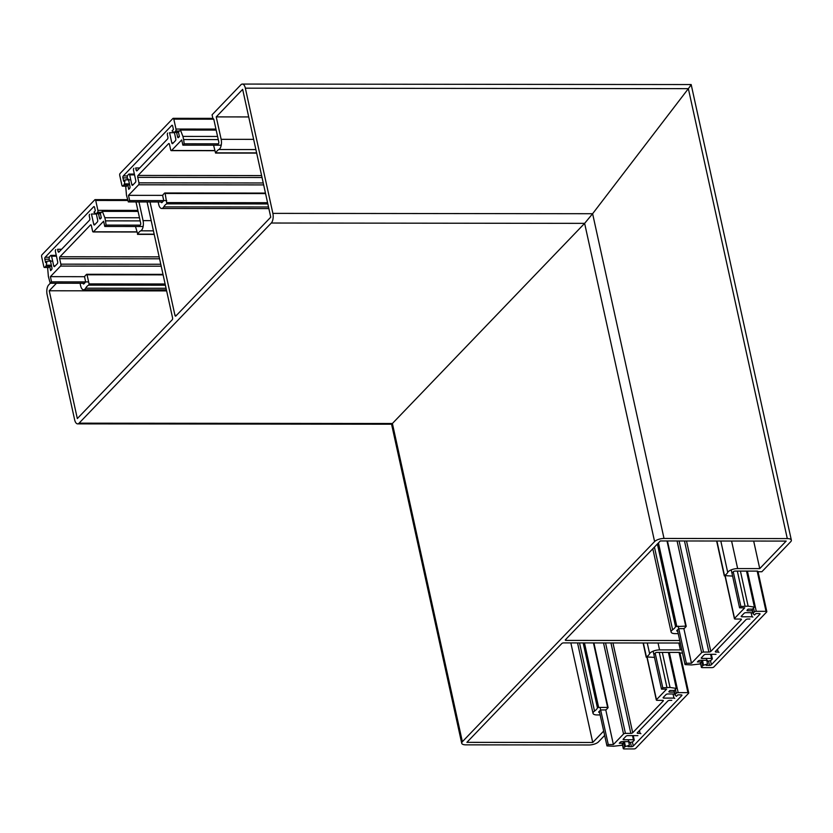 <?xml version="1.0" encoding="UTF-8"?>
<svg xmlns="http://www.w3.org/2000/svg" width="833" height="833" viewBox="0 0 833 833"><rect width="100%" height="100%" fill="white"/><g stroke="black" fill="none" stroke-linecap="round" stroke-linejoin="round"><path stroke-width="1.25" d="M753.678 541.054L759.738 568.606L786.175 541.086L660.33 540.95L565.42 639.775A1.447 0.552 -12.4 0 0 565.284 640.088A1.447 0.552 -12.4 0 0 566.096 640.4L565.857 639.317M690.349 85.258C691.838 83.789 691.182 84.914 688.36 88.652C691.182 84.914 691.838 83.789 690.349 85.258L691.182 84.57L791.35 540.159A7.237 2.78 167.6 0 1 790.704 541.721L761.872 571.74L758.759 571.74A1.447 0.552 167.6 0 1 757.947 571.428A1.447 0.552 167.6 0 0 757.135 571.105L735.247 571.084A1.447 0.552 167.6 0 0 733.363 571.709L732.165 572.958A1.447 0.552 167.6 0 0 732.04 573.271M732.592 576.092L724.512 575.603A14.89 5.727 167.6 0 0 727.719 572.417L720.816 541.023M731.593 541.034L737.653 568.585L759.738 568.606M680.301 643.024L563.691 642.899A1.447 0.552 -12.4 0 0 561.806 643.524L466.897 742.349L592.742 742.484L603.686 731.082M570.844 642.909L592.742 742.484M600.145 714.943L597.084 714.943A7.237 2.78 167.6 0 1 593.023 713.36A7.237 2.78 167.6 0 1 594.523 711.09A14.89 5.727 167.6 0 0 597.448 707.904L583.162 642.92M584.464 642.93L598.646 707.425L607.632 707.436L593.45 642.93M593.898 642.93L608.121 707.623L606.601 709.31A1.447 0.552 167.6 0 1 604.716 709.935L601.895 709.935A1.447 0.552 167.6 0 0 600.01 710.559L598.802 711.809A1.447 0.552 167.6 0 0 598.677 712.121A1.447 0.552 167.6 0 0 599.489 712.434L599.593 712.434M604.643 735.435L598.479 741.859A7.237 2.78 167.6 0 1 589.056 744.983L465.782 744.848A7.237 2.78 167.6 0 1 461.721 743.275A7.237 2.78 167.6 0 1 462.367 741.714L654.592 541.575L584.631 223.359L392.395 423.497L584.631 223.359L592.617 213.717L584.631 223.359L271.298 223.025A7.237 3.332 -89.9 0 0 272.87 213.373L245.35 88.173A7.237 3.332 -89.9 0 0 242.351 84.071A7.237 3.332 -89.9 0 0 240.904 84.779L212.071 114.808L212.769 117.963A1.447 0.666 -89.9 0 0 213.321 118.775A1.447 0.666 -89.9 0 1 213.862 119.598L218.756 141.829A1.447 0.666 -89.9 0 1 218.444 143.755L217.236 145.004A1.447 0.666 -89.9 0 1 216.944 145.15M245.35 88.173L688.36 88.652L592.617 213.717L664.016 538.451L787.289 538.587L688.36 88.652L592.617 213.717L272.87 213.373M737.653 568.585A7.237 2.78 167.6 0 0 727.719 572.417M664.016 538.451A7.237 2.78 167.6 0 0 654.592 541.575M461.721 743.275L391.562 424.195L392.395 423.497L391.593 424.216L77.636 423.872A7.237 3.332 -89.9 0 0 79.073 423.164L271.298 223.025M791.35 540.159A7.237 2.78 167.6 0 0 787.289 538.587M598.646 707.425L597.448 707.904M677.687 631.133L677.583 631.133A1.447 0.552 -12.4 0 1 676.771 630.81A1.447 0.552 -12.4 0 1 676.896 630.498L678.104 629.248A1.447 0.552 -12.4 0 1 679.988 628.623L682.81 628.634A1.447 0.552 167.6 0 0 684.695 628.009L686.132 626.51L685.726 626.124L675.542 626.593A14.89 5.727 -12.4 0 1 672.616 629.79A7.237 2.78 167.6 0 0 671.117 632.06A7.237 2.78 167.6 0 0 675.178 633.632L678.239 633.632M653.947 654.582A1.447 0.552 -12.4 0 1 654.072 654.269L655.269 653.02A1.447 0.552 -12.4 0 1 657.154 652.395L679.041 652.416A1.447 0.552 -12.4 0 1 679.853 652.728A1.447 0.552 167.6 0 0 680.665 653.041L681.217 653.041A2.895 1.114 167.6 0 0 682.477 652.916M681.748 649.615A1.447 0.552 -12.4 0 1 680.363 649.917L659.559 649.896A7.237 2.78 167.6 0 0 649.625 653.728A14.89 5.727 -12.4 0 1 646.418 656.914L654.499 657.404M679.749 640.525L566.096 640.4M166.631 290.894L49.23 290.769L77.323 418.572L172.244 319.757A1.447 0.666 90.1 0 0 172.556 317.821L147.077 201.94M83.008 283.262A1.447 0.666 -89.9 0 0 83.592 284.001A1.447 0.666 -89.9 0 0 83.883 283.855L85.081 282.606A1.447 0.666 -89.9 0 0 85.393 280.679L84.768 277.805A1.447 0.666 -89.9 0 1 85.081 275.879L86.517 274.38L87.048 274.786L89.058 283.907L165.111 283.991M166.402 289.874L83.581 289.78A7.237 3.332 -89.9 0 1 80.593 285.677L80.062 283.262M56.457 283.23L49.23 290.769M150.023 201.94L174.951 315.322A1.447 0.666 90.1 0 0 175.555 316.144A1.447 0.666 90.1 0 0 175.846 315.999L270.756 217.184L242.653 89.37L216.226 116.891L221.151 139.33L253.648 139.361M248.713 116.932L216.226 116.891M256.668 153.105L215.57 153.064L213.581 145.181M77.636 423.872A7.237 3.332 -89.9 0 1 74.637 419.77L47.106 294.57A7.237 3.332 -89.9 0 1 48.678 284.928L50.313 283.23M83.581 289.78A7.237 3.332 -89.9 0 0 85.674 288.187L166.059 288.28M215.57 153.064L215.83 152.845A14.89 6.851 -89.9 0 1 218.871 149.513A7.237 3.332 -89.9 0 0 221.151 139.33M85.674 288.187A14.89 6.851 -89.9 0 1 88.767 285.146L89.058 283.907M135.487 226.493L137.737 234.156A14.89 6.851 90.1 0 1 140.777 230.824A7.237 3.332 -89.9 0 0 143.068 220.63L138.955 201.93M135.998 201.93L140.662 223.129A1.447 0.666 90.1 0 1 140.35 225.066L139.142 226.316A1.447 0.666 90.1 0 1 138.861 226.461M158.145 201.95L158.686 204.366A7.237 3.332 -89.9 0 0 161.675 208.479A7.237 3.332 -89.9 0 0 163.768 206.886A14.89 6.851 90.1 0 1 166.86 203.835L165.142 193.475L164.611 193.069L163.174 194.568A1.447 0.666 -89.9 0 0 162.852 196.494L163.487 199.368A1.447 0.666 90.1 0 1 163.174 201.294L161.977 202.544A1.447 0.666 90.1 0 1 161.685 202.69A1.447 0.666 90.1 0 1 161.102 201.95M174.441 132.707L169.568 132.707L171.806 142.88A1.447 0.666 -89.9 0 0 172.4 143.692A1.447 0.666 -89.9 0 0 172.691 143.557L175.451 140.683A1.447 0.666 -89.9 0 0 175.763 138.747L174.378 132.426M134.55 174.888L129.677 174.878L131.791 184.53A1.447 0.666 -89.9 0 0 132.395 185.353A1.447 0.666 -89.9 0 0 132.686 185.207L135.446 182.333A1.447 0.666 -89.9 0 0 135.758 180.407L133.519 170.234A1.447 0.666 -89.9 0 1 133.842 168.297M176.596 132.426L177.575 136.872A1.447 0.666 -89.9 0 0 178.168 137.695A1.447 0.666 -89.9 0 0 178.46 137.549L179.407 136.56L178.439 132.124L180.428 130.052L182.937 136.414L217.569 136.456M218.256 139.58L183.624 139.548L184.166 143.786L182.864 145.15L181.709 139.934L171.556 150.502L214.768 150.544M182.864 145.15L221.234 145.192M184.166 143.786L218.371 143.828M183.624 139.548L182.937 136.414M216.174 130.094L180.428 130.052M263.665 184.905L138.642 184.78L128.49 195.349L129.636 200.566L128.334 201.919L126.47 195.214L125.762 186.967L127.751 184.895L129.656 184.895M128.334 201.919L162.539 201.961M129.636 200.566L166.715 200.597M128.49 195.349L162.831 195.38M127.751 184.895L128.73 189.33L129.677 188.341A1.447 0.666 -89.9 0 0 129.99 186.405L128.386 179.105L127.678 179.834M138.642 184.78A1.447 0.666 -89.9 0 0 138.955 182.844L137.747 177.367A1.447 0.666 -89.9 0 1 138.07 175.44L168.578 143.672A1.447 0.666 -89.9 0 1 168.87 143.526A1.447 0.666 -89.9 0 1 169.463 144.348L170.671 149.825A1.447 0.666 -89.9 0 0 171.275 150.648A1.447 0.666 -89.9 0 0 171.556 150.502M129.677 174.878A1.447 0.666 -89.9 0 0 129.073 174.055A1.447 0.666 -89.9 0 0 128.782 174.201L127.699 175.326A1.447 0.666 -89.9 0 0 127.324 176.523L127.21 179.834M139.684 167.985L135.685 167.974L136.143 170.067A1.447 0.666 -89.9 0 0 136.747 170.89A1.447 0.666 -89.9 0 0 137.029 170.744L167.548 138.976A1.447 0.666 -89.9 0 0 167.86 137.039L167.402 134.956A1.447 0.666 -89.9 0 1 167.714 133.03M178.47 132.291L174.42 132.28A1.447 0.666 90.1 0 1 174.139 132.426A1.447 0.666 90.1 0 1 173.92 132.343L172.046 130.916L173.42 129.479L172.681 126.095A1.447 0.666 -89.9 0 0 172.077 125.273A1.447 0.666 -89.9 0 0 171.785 125.408L123.253 175.95A1.447 0.666 -89.9 0 0 122.94 177.877L123.68 181.271L125.065 179.834L124.398 183.906A1.447 0.666 90.1 0 1 124.055 184.728L122.805 186.03A1.447 0.666 90.1 0 1 122.524 186.165A1.447 0.666 90.1 0 1 121.92 185.343L119.744 175.43A1.447 0.666 -89.9 0 1 120.056 173.503L172.92 118.463A1.447 0.666 -89.9 0 1 173.212 118.328L212.904 118.369M215.955 129.094L175.982 129.053L173.805 119.14A1.447 0.666 -89.9 0 0 173.212 118.328M130.76 179.845L125.065 179.834M174.42 132.28L175.669 130.989A1.447 0.666 90.1 0 0 175.982 129.053M715.995 654.322L705.978 654.311A1.447 0.552 167.6 0 0 704.093 654.936L701.334 657.81A1.447 0.552 167.6 0 0 701.209 658.122A1.447 0.552 167.6 0 0 702.021 658.434L711.517 658.445L710.611 654.322M752.803 612.661L745.993 612.661A1.447 0.552 167.6 0 0 744.108 613.286L741.339 616.16A1.447 0.552 167.6 0 0 741.214 616.472A1.447 0.552 167.6 0 0 742.026 616.784L752.043 616.795L751.127 612.661M706.863 660.881L707.404 660.319L700.209 660.319A1.447 0.552 167.6 0 0 698.325 660.944L697.377 661.933L701.74 661.933L701.386 660.319M701.74 661.933L699.751 664.005L691.661 664.942L685.038 664.599L686.35 663.245L691.484 663.245L701.636 652.676L677.073 540.971M691.484 663.245L683.841 628.467M686.35 663.245L678.187 626.124M685.038 664.599L677.427 629.956M746.503 571.094L754.417 607.09L752.428 609.162L748.065 609.162L747.107 610.152A1.447 0.552 167.6 0 0 746.982 610.464A1.447 0.552 167.6 0 0 747.795 610.776L752.386 610.787M725.251 576.082L734.55 618.409L744.702 607.84L739.569 607.83L740.87 606.476L748.128 606.153L740.422 571.094M748.128 606.153L754.417 607.09M745.046 606.143L737.34 571.084M740.87 606.476L733.259 571.823M739.569 607.83L731.228 569.866M734.55 618.409A1.447 0.552 167.6 0 0 734.425 618.721A1.447 0.552 167.6 0 0 735.237 619.034L740.631 619.034A1.447 0.552 167.6 0 1 741.443 619.356A1.447 0.552 167.6 0 1 741.318 619.669L710.799 651.437A1.447 0.552 167.6 0 1 708.914 652.062L703.521 652.052A1.447 0.552 167.6 0 0 701.636 652.676M706.978 661.402L709.955 660.746A1.447 0.552 167.6 0 0 711.122 660.205L712.205 659.08A1.447 0.552 167.6 0 0 712.33 658.768A1.447 0.552 167.6 0 0 711.517 658.445M749.877 619.044L747.826 619.044A1.447 0.552 167.6 0 0 745.941 619.669L715.422 651.437A1.447 0.552 167.6 0 0 715.297 651.75A1.447 0.552 167.6 0 0 716.109 652.072L718.161 652.072L717.536 649.24M718.973 652.385A1.447 0.552 167.6 0 0 718.161 652.072M752.855 617.107A1.447 0.552 167.6 0 0 752.043 616.795M706.332 658.445L707.529 663.932L706.155 665.359L709.497 665.369A1.447 0.552 167.6 0 0 711.382 664.744L759.915 614.202A1.447 0.552 167.6 0 0 760.05 613.89A1.447 0.552 167.6 0 0 759.238 613.577L755.895 613.577L754.521 615.004L753.084 613.682A1.447 0.552 -12.4 0 1 753.001 613.557A1.447 0.552 -12.4 0 1 753.126 613.244L754.375 611.943A1.447 0.552 -12.4 0 1 756.26 611.318L766.016 611.328L757.176 571.115M701.584 660.319L702.76 665.682A1.447 0.552 -12.4 0 1 703.562 665.244L707.529 663.932M700.491 663.235L701.386 667.295A1.447 0.552 -12.4 0 0 702.198 667.608L711.955 667.618A1.447 0.552 167.6 0 0 713.839 666.994L766.704 611.953A1.447 0.552 167.6 0 0 766.829 611.651A1.447 0.552 167.6 0 0 766.016 611.328M702.76 665.682L701.511 666.983A1.447 0.552 -12.4 0 0 701.386 667.295M637.901 735.633L627.884 735.622A1.447 0.552 167.6 0 0 626 736.247L623.24 739.121A1.447 0.552 167.6 0 0 623.115 739.433A1.447 0.552 167.6 0 0 623.927 739.746L633.424 739.756L632.518 735.622M674.709 693.972L667.899 693.962A1.447 0.552 167.6 0 0 666.015 694.587L663.245 697.46A1.447 0.552 167.6 0 0 663.12 697.773A1.447 0.552 167.6 0 0 663.932 698.096L673.949 698.106L673.043 693.972M628.769 742.193L629.311 741.63L622.126 741.62A1.447 0.552 167.6 0 0 620.231 742.245L619.283 743.244L623.646 743.244L623.292 741.62M623.646 743.244L621.657 745.316L613.567 746.243L606.955 745.91L608.257 744.546L613.39 744.556L623.542 733.988L603.529 642.941M613.39 744.556L605.747 709.778M608.257 744.546L600.093 707.425M606.955 745.91L599.333 711.257M668.41 652.406L676.323 688.402L674.334 690.474L669.971 690.474L669.014 691.463A1.447 0.552 167.6 0 0 668.889 691.775A1.447 0.552 167.6 0 0 669.701 692.088L674.293 692.098M647.158 657.393L656.466 699.71L666.619 689.141L661.475 689.141L662.787 687.777L670.034 687.454L662.329 652.395M670.034 687.454L676.323 688.402M666.952 687.454L659.247 652.395M662.787 687.777L655.165 653.134M661.475 689.141L653.134 651.177M656.466 699.71A1.447 0.552 167.6 0 0 656.331 700.022A1.447 0.552 167.6 0 0 657.143 700.334L662.537 700.345A1.447 0.552 167.6 0 1 663.349 700.657A1.447 0.552 167.6 0 1 663.224 700.97L632.705 732.748A1.447 0.552 167.6 0 1 630.82 733.373L625.427 733.363A1.447 0.552 167.6 0 0 623.542 733.988M628.884 742.713L631.862 742.057A1.447 0.552 167.6 0 0 633.028 741.516L634.111 740.381A1.447 0.552 167.6 0 0 634.236 740.068A1.447 0.552 167.6 0 0 633.424 739.756M671.783 700.355L669.732 700.355A1.447 0.552 167.6 0 0 667.847 700.98L637.328 732.748A1.447 0.552 167.6 0 0 637.203 733.061A1.447 0.552 167.6 0 0 638.016 733.373L640.067 733.373L639.442 730.551M640.879 733.696A1.447 0.552 167.6 0 0 640.067 733.373M674.761 698.418A1.447 0.552 167.6 0 0 673.949 698.106M628.238 739.756L629.436 745.233L628.061 746.67L631.404 746.67A1.447 0.552 167.6 0 0 633.288 746.045L681.821 695.513A1.447 0.552 167.6 0 0 681.956 695.201A1.447 0.552 167.6 0 0 681.144 694.889L677.802 694.878L676.427 696.315L674.99 694.993A1.447 0.552 -12.4 0 1 674.907 694.868A1.447 0.552 -12.4 0 1 675.032 694.555L676.281 693.254A1.447 0.552 -12.4 0 1 678.166 692.629L687.923 692.639L679.082 652.416M623.49 741.62L624.667 746.993A1.447 0.552 -12.4 0 1 625.468 746.545L629.436 745.233M622.397 744.546L623.292 748.607A1.447 0.552 -12.4 0 0 624.104 748.919L633.861 748.929A1.447 0.552 167.6 0 0 635.746 748.305L688.61 693.264A1.447 0.552 167.6 0 0 688.735 692.952A1.447 0.552 167.6 0 0 687.923 692.639M624.667 746.993L623.417 748.294A1.447 0.552 -12.4 0 0 623.292 748.607M96.347 214.019L91.474 214.008L93.713 224.181A1.447 0.666 -89.9 0 0 94.306 225.004A1.447 0.666 -89.9 0 0 94.598 224.858L97.357 221.984A1.447 0.666 -89.9 0 0 97.68 220.058L96.284 213.737M56.457 256.189L51.584 256.189L53.708 265.842A1.447 0.666 -89.9 0 0 54.301 266.654A1.447 0.666 -89.9 0 0 54.593 266.518L57.352 263.644A1.447 0.666 -89.9 0 0 57.664 261.708L55.426 251.535A1.447 0.666 -89.9 0 1 55.749 249.608M98.502 213.737L99.481 218.184A1.447 0.666 -89.9 0 0 100.075 218.996A1.447 0.666 -89.9 0 0 100.366 218.86L101.314 217.861L100.345 213.435L102.334 211.363L104.843 217.725L139.475 217.757M140.163 220.891L105.531 220.86L106.072 225.097L104.771 226.451L103.615 221.234L93.463 231.813L136.674 231.855M104.771 226.451L143.141 226.493M106.072 225.097L140.277 225.139M105.531 220.86L104.843 217.725M138.08 211.395L102.334 211.363M161.196 266.185L60.549 266.081L50.396 276.65L51.542 281.866L50.24 283.23L48.376 276.514L47.668 268.278L49.657 266.206L51.573 266.206M50.24 283.23L84.445 283.262M51.542 281.866L88.621 281.908M50.396 276.65L84.737 276.691M49.657 266.206L50.636 270.631L51.584 269.642A1.447 0.666 -89.9 0 0 51.896 267.716L50.292 260.406L49.584 261.146M60.549 266.081A1.447 0.666 -89.9 0 0 60.861 264.155L59.653 258.678A1.447 0.666 -89.9 0 1 59.976 256.751L90.485 224.972A1.447 0.666 -89.9 0 1 90.776 224.827A1.447 0.666 -89.9 0 1 91.38 225.649L92.578 231.126A1.447 0.666 -89.9 0 0 93.181 231.949A1.447 0.666 -89.9 0 0 93.463 231.813M51.584 256.189A1.447 0.666 -89.9 0 0 50.98 255.367A1.447 0.666 -89.9 0 0 50.688 255.512L49.605 256.637A1.447 0.666 -89.9 0 0 49.23 257.834L49.116 261.146M61.59 249.286L57.592 249.286L58.05 251.368A1.447 0.666 -89.9 0 0 58.654 252.191A1.447 0.666 -89.9 0 0 58.935 252.055L89.454 220.276A1.447 0.666 -89.9 0 0 89.766 218.35L89.308 216.268A1.447 0.666 -89.9 0 1 89.62 214.331M100.377 213.592L96.336 213.592A1.447 0.666 90.1 0 1 96.045 213.737A1.447 0.666 90.1 0 1 95.826 213.654L93.952 212.228L95.326 210.791L94.587 207.396A1.447 0.666 -89.9 0 0 93.983 206.574A1.447 0.666 -89.9 0 0 93.692 206.719L45.159 257.251A1.447 0.666 -89.9 0 0 44.847 259.188L45.586 262.572L46.971 261.146L46.304 265.206A1.447 0.666 90.1 0 1 45.961 266.029L44.722 267.331A1.447 0.666 90.1 0 1 44.43 267.476A1.447 0.666 90.1 0 1 43.826 266.654L41.65 256.741A1.447 0.666 -89.9 0 1 41.962 254.815L94.827 199.774A1.447 0.666 -89.9 0 1 95.118 199.628L127.595 199.67M137.862 210.405L97.898 210.364L95.712 200.451A1.447 0.666 -89.9 0 0 95.118 199.628M52.666 261.146L46.971 261.146M96.336 213.592L97.576 212.29A1.447 0.666 90.1 0 0 97.898 210.364M599.25 711.351L599.489 712.434M79.073 423.164L392.395 423.497L462.367 741.714M594.523 711.09L579.529 642.92M724.512 575.603L716.901 541.013M672.616 629.79L654.436 547.094M675.542 626.593L657.383 544.022M676.74 626.124L658.445 542.918M685.726 626.124L667.004 540.961M677.583 631.133L677.344 630.04M646.418 656.914L643.357 642.993M649.625 653.728L647.262 642.993M659.559 649.896L658.049 643.003M680.363 649.917L678.853 643.024M163.112 274.859L87.048 274.786M218.871 149.513L255.887 149.555M88.767 285.146L165.382 285.219M215.83 152.845L256.616 152.887M143.068 220.63L151.189 220.641M140.777 230.824L153.428 230.835M137.737 234.156L154.157 234.167M165.142 193.475L265.571 193.579M167.152 202.606L267.57 202.711M166.86 203.835L267.841 203.939M163.768 206.886L268.518 206.99M174.951 315.322L176.492 315.322M262.031 177.502L137.747 177.367M138.955 182.844L263.238 182.979M171.806 142.88L173.337 142.88M131.791 184.53L133.332 184.53M177.575 136.872L179.105 136.872M169.161 143.672L168.578 143.672M138.07 175.44L261.604 175.576M136.143 170.067L137.684 170.067M213.727 119.192L173.805 119.14M129.448 183.906L124.398 183.906M127.272 177.887L122.94 177.877M123.253 175.95L127.397 175.95M172.369 125.419L171.785 125.408M126.658 186.03L122.805 186.03M129.625 184.728L124.055 184.728M179.522 130.989L175.669 130.989M679.093 540.971L703.521 652.052M708.914 652.062L684.487 540.981M741.786 615.691L742.026 616.784M747.555 609.694L747.795 610.776M701.782 657.352L702.021 658.434M686.517 540.981L710.799 651.437M741.318 619.669L741.193 619.127M715.87 650.979L716.109 652.072M709.497 665.369L708.55 661.058M702.479 660.319L703.562 665.244M747.42 571.105L756.26 611.318M759.915 614.202L759.8 613.661M710.466 660.59L711.382 664.744M753.511 608.028L754.375 611.943M752.23 609.162L753.126 613.244M700.657 663.068L701.511 666.983M605.549 642.951L625.427 733.363M630.82 733.373L610.943 642.951M663.693 697.002L663.932 698.096M669.461 690.994L669.701 692.088M623.688 738.663L623.927 739.746M612.963 642.951L632.705 732.748M663.224 700.97L663.099 700.428M637.776 732.29L638.016 733.373M631.404 746.67L630.456 742.37M624.386 741.63L625.468 746.545M669.326 652.406L678.166 692.629M681.821 695.513L681.706 694.972M632.372 741.901L633.288 746.045M675.428 689.339L676.281 693.254M674.136 690.474L675.032 694.555M622.563 744.379L623.417 748.294M159.572 258.782L59.653 258.678M60.861 264.155L160.779 264.259M93.713 224.181L95.243 224.181M53.708 265.842L55.238 265.842M99.481 218.184L101.012 218.184M91.068 224.972L90.485 224.972M59.976 256.751L159.145 256.856M58.05 251.368L59.591 251.379M127.855 200.482L95.712 200.451M51.354 265.217L46.304 265.206M49.178 259.188L44.847 259.188M45.159 257.251L49.314 257.262M94.275 206.719L93.692 206.719M48.564 267.341L44.722 267.331M51.531 266.039L45.961 266.029M101.428 212.3L97.576 212.29M577.54 642.92L593.023 713.36M716.64 541.013L724.304 575.895M671.117 632.06L652.812 548.78M686.215 626.322L667.452 540.961M646.21 657.206L643.086 642.993M691.161 84.55L242.351 84.071M162.997 274.369L86.694 274.286M137.476 234.365L154.209 234.385M164.788 192.985L265.456 193.089M161.675 208.479L268.872 208.594M214.799 150.69L171.275 150.648M134.363 174.066L129.073 174.055M126.522 186.175L122.524 186.165M178.501 132.437L174.139 132.426M725.054 576.082L734.425 618.721M711.351 654.322L712.33 658.768M766.829 611.651L758.009 571.542M752.032 609.162L753.001 613.557M646.96 657.393L656.331 700.022M633.257 735.622L634.236 740.068M688.735 692.952L679.915 652.843M673.939 690.474L674.907 694.868M136.706 232.001L93.181 231.949M56.269 255.377L50.98 255.367M48.429 267.476L44.43 267.476M100.408 213.737L96.045 213.737"/></g></svg>
